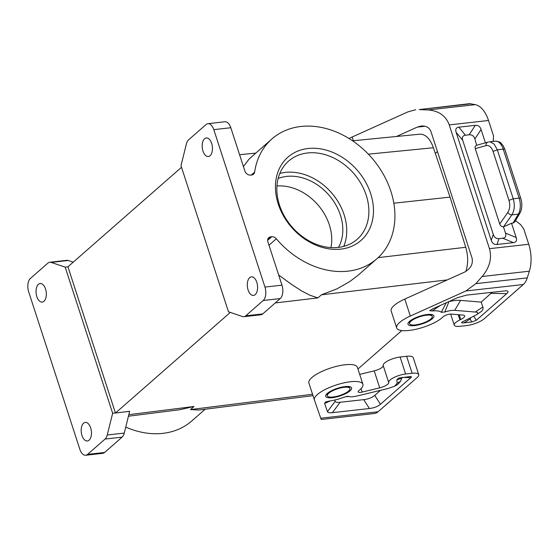 <?xml version="1.0" encoding="UTF-8"?>
<svg xmlns="http://www.w3.org/2000/svg" width="559" height="559" viewBox="0 0 559 559"><rect width="100%" height="100%" fill="white"/><g stroke="black" fill="none" stroke-linecap="round" stroke-linejoin="round"><path stroke-width="0.84" d="M181.514 167.288L67.939 266.804L115.461 413.045L129.639 411.284L124.273 433.078L107.258 434.993L112.645 413.262L65.172 267.146L51.183 262.402A10.195 5.541 -96.4 0 0 49.786 262.241A10.195 5.541 -96.4 0 0 47.913 263.107L30.424 278.438A10.195 5.541 -96.4 0 0 28.691 291.854L79.839 449.275A10.195 5.541 -96.4 0 0 85.723 455.25A10.195 5.541 -96.4 0 0 87.588 454.376L105.078 439.053A10.195 5.541 -96.4 0 0 107.258 434.993M352.568 140.812L419.893 134.174C425.539 134.118 430.039 138.639 433.407 147.744L450.023 197.117L465.745 247.274C468.253 255.938 468.281 263.988 465.836 271.436M357.942 369.01L401.802 330.572M207.92 123.679A10.195 5.541 83.6 0 1 213.804 129.646L264.952 287.067A10.195 5.541 83.6 0 1 263.212 300.49L245.722 315.814A10.195 5.541 83.6 0 1 243.85 316.687A10.195 5.541 83.6 0 1 242.459 316.527L228.463 311.775L180.99 165.667L186.378 143.936A10.195 5.541 83.6 0 1 188.558 139.876L206.047 124.545A10.195 5.541 83.6 0 1 207.92 123.679L224.935 121.764A10.195 5.541 83.6 0 1 230.818 127.738L244.856 170.956A5.101 4.004 48.8 0 0 250.614 175.107L251.676 174.988A5.101 4.004 48.8 0 0 253.534 174.191A5.101 4.004 48.8 0 0 254.638 172.067A79.651 62.559 48.8 0 1 271.96 138.912A79.651 62.559 48.8 0 1 371.497 157.589A79.651 62.559 48.8 0 1 376.941 258.719A79.651 62.559 48.8 0 1 276.321 238.791A5.101 4.004 48.8 0 0 271.737 236.723L270.675 236.841L267.789 239.371M383.194 365.327A11.893 3.529 162 0 1 388.645 360.457A11.893 3.529 162 0 1 400.097 357.019L405.61 373.999L412.13 373.265A13.598 4.032 -18 0 1 418.733 374.607A13.598 4.032 -18 0 1 417.147 377.535L378.08 411.773A20.39 11.075 83.6 0 1 374.334 413.513L321.187 419.481L314.431 400.062A25.49 7.567 162 0 1 314.417 400.02A25.49 7.567 162 0 1 336.322 384.948A25.49 7.567 162 0 1 362.903 384.271A25.49 7.567 162 0 1 358.92 390.594A5.101 1.516 162 0 0 358.123 391.859A5.101 1.516 162 0 0 362.19 392.076L379.715 387.848A8.154 2.418 162 0 0 388.743 382.615L383.229 365.635A8.154 2.418 162 0 1 374.202 370.869L359.689 374.369M400.097 357.019L406.617 356.286A13.598 4.032 -18 0 1 413.22 357.634L418.733 374.607M362.903 384.271L357.383 367.291A25.49 7.567 162 0 0 330.802 367.976A25.49 7.567 162 0 0 308.903 383.048A25.49 7.567 162 0 0 308.917 383.09L314.403 399.978M211.665 143.418A9.349 5.08 -96.4 0 0 206.278 137.94A9.349 5.08 -96.4 0 0 202.197 146.961A9.349 5.08 -96.4 0 0 202.966 151.042A9.349 5.08 -96.4 0 0 208.36 156.513A9.349 5.08 -96.4 0 0 211.665 143.418M256.798 282.316A9.349 5.08 83.6 0 1 253.493 295.418A9.349 5.08 83.6 0 1 249.733 293.258A9.349 5.08 83.6 0 1 248.098 289.939A9.349 5.08 83.6 0 1 251.403 276.838A9.349 5.08 83.6 0 1 256.798 282.316M340.794 249.125A55.397 43.511 -131.2 0 1 278.228 204A55.397 43.511 -131.2 0 1 308.1 148.505A55.397 43.511 -131.2 0 1 370.673 193.631A55.397 43.511 -131.2 0 1 340.794 249.125M264.952 287.067L281.967 285.16L267.922 241.949A5.101 4.004 -131.2 0 1 268.816 237.638A5.101 4.004 -131.2 0 1 270.675 236.841M330.935 247.588A47.578 37.369 48.8 0 0 276.95 185.979M450.023 197.117L393.843 203.21M279.479 205.069A52.001 40.842 -131.2 0 1 288.598 161.09A52.001 40.842 -131.2 0 1 307.52 152.977A52.001 40.842 -131.2 0 1 366.257 195.336A52.001 40.842 -131.2 0 1 357.138 239.308A52.001 40.842 -131.2 0 1 338.209 247.427A52.001 40.842 -131.2 0 1 279.479 205.069M338.509 247.392A47.578 37.369 48.8 0 0 332.179 199.172A47.578 37.369 48.8 0 0 286.676 176.399A47.578 37.369 48.8 0 0 278.137 178.496M279.828 173.43A52.001 40.842 -131.2 0 1 285.369 172.382A52.001 40.842 -131.2 0 1 344.106 214.74A52.001 40.842 -131.2 0 1 343.757 246.386M230.315 312.404L115.461 413.045M245.722 315.814L262.737 313.906A10.195 5.541 83.6 0 1 260.864 314.78L243.85 316.687M344.197 387.296A11.893 3.529 -18 0 1 349.969 388.47A11.893 3.529 -18 0 1 348.585 391.034A11.893 3.529 -18 0 1 333.122 397.002A11.893 3.529 -18 0 1 327.343 395.821A11.893 3.529 -18 0 1 332.437 390.881A11.893 3.529 -18 0 1 344.197 387.296M262.737 313.906L280.227 298.576A10.195 5.541 83.6 0 0 281.967 285.16M349.969 388.47L349.836 388.058A11.893 3.529 162 0 0 347.474 386.828C343.764 385.996 331.403 389.902 328.552 392.886L328.406 393.026A11.893 3.529 162 0 0 327.211 395.409L327.343 395.821M330.327 400.894L324.604 403.472L325.506 401.998L329.279 401.048A22.094 6.554 162 0 0 344.637 396.974L348.509 396.401A11.893 3.529 162 0 0 349.864 396.722A11.893 3.529 162 0 0 357.005 396.003L387.96 388.533L394.675 386.185L397.176 383.188L396.827 379.834L398.77 378.045L410.502 376.521C411.543 376.542 411.662 376.92 410.851 377.639L402.089 377.416M324.604 403.472L327.448 411.683C327.819 412.661 329.468 412.996 332.395 412.675L369.429 408.517C374.111 407.958 377.793 406.533 380.469 404.262L410.851 377.639M405.61 373.999A11.893 3.529 162 0 0 394.158 377.43A11.893 3.529 162 0 0 388.715 382.307M394.675 386.185L397.596 384.592L400.524 381.364L402.019 377.507M348.509 396.401L346.936 396.317M369.429 408.517L363.713 399.636L340.124 402.277C337.196 402.599 335.547 402.27 335.183 401.285L334.743 400.034M363.713 399.636C368.395 399.07 372.077 397.645 374.761 395.374L380.511 390.329M376.941 258.719L357.697 275.566L349.641 281.652L337.077 288.8L321.474 294.796L317.938 297.891L310.217 295.355L301.748 291.029L291.7 284.517L278.661 274.986M426.468 315.206A11.893 3.529 -18 0 1 432.247 316.38A11.893 3.529 -18 0 1 430.856 318.944A11.893 3.529 -18 0 1 415.393 324.905A11.893 3.529 -18 0 1 409.621 323.731A11.893 3.529 -18 0 1 414.715 318.791A11.893 3.529 -18 0 1 426.468 315.206M409.621 323.731L409.481 323.319A11.893 3.529 -18 0 1 410.676 320.929L410.823 320.796C413.674 317.812 426.035 313.906 429.745 314.738A11.893 3.529 -18 0 1 432.107 315.968L432.247 316.38M515.496 220.644L520.625 224.62L523.755 228.959L528.737 244.276A27.188 14.772 -96.4 0 1 529.352 271.206L527.242 277.886A20.39 11.075 -96.4 0 1 523.301 284.524L484.234 318.756A13.598 4.032 162 0 1 466.562 325.576L460.036 326.302A11.893 3.529 -18 0 1 454.264 325.128A11.893 3.529 -18 0 1 459.931 319.902L460.777 319.496A8.154 2.418 -18 0 0 464.662 315.919A8.154 2.418 -18 0 0 462.796 315.052L451.19 314.095A5.101 1.516 162 0 0 443.077 316.848A25.49 7.567 -18 0 1 416.895 329.048A25.49 7.567 -18 0 1 396.687 327.93L391.174 310.958A25.49 7.567 -18 0 1 404.8 299.072L464.375 272.198C470.685 268.711 473.249 264.016 472.069 258.111L430.954 131.561C429.368 127.55 426.126 125.698 421.213 126.02L417.238 127.124L396.499 136.48M396.687 327.93A25.49 7.567 -18 0 1 410.313 316.045L465.94 290.959L475.835 283.651L482.137 276.502C489.67 267.44 492.109 258.167 489.46 248.678L449.24 124.902C445.837 115.748 438.766 110.766 428.019 109.948L419.278 109.585L470.685 103.82A20.39 11.075 83.6 0 0 468.875 103.75L419.278 109.585M432.093 310.951A22.094 6.554 162 0 1 441.296 312.271L444.817 312.013A11.893 3.529 162 0 1 454.746 310.35L475.255 312.041C478.301 312.32 478.63 313.271 476.24 314.906L462.454 321.816C460.958 322.767 461.475 323.109 463.991 322.836L471.936 321.949L476.352 320.244L506.727 293.629C508.753 291.819 508.466 290.89 505.867 290.82L466.562 295.11L457.569 297.668L432.393 309.022L429.71 310.692L432.093 310.951L440.192 305.5M470.776 317.743L470.077 319.07L471.936 321.949M492.22 292.231L481.208 302.091L482.843 306.968C483.451 308.875 482.752 310.518 480.747 311.894L476.24 314.906M481.208 302.091L460.602 300.393A22.493 6.673 162 0 0 448.947 301.56L448.926 301.567M444.817 312.013L448.947 301.56M441.296 312.271L446.201 302.789M492.807 141.483L493.297 140.519L493.492 135.809L488.517 120.492A27.188 14.772 -96.4 0 0 475.241 104.652L470.685 103.82M513.029 223.083L514.664 222.042L519.877 213.258A3.396 2.32 -149.3 0 1 518.333 214.146L513.029 223.083L511.541 223.251L516.181 237.519L505.483 233.089L503.449 226.842L511.541 223.251M487.853 142.133L476.638 145.27L474.891 138.96C473.857 135.935 471.936 134.551 469.134 134.803L465.458 135.215C462.698 135.592 461.783 137.29 462.712 140.323L493.297 234.459L491.228 240.321C492.262 243.34 494.184 244.723 496.986 244.472L513.428 242.627C516.195 242.257 517.11 240.552 516.181 237.519M491.228 240.321L456.123 132.287C455.194 129.255 456.109 127.55 458.869 127.179L475.318 125.335L469.134 134.803M485.408 142.818L481.075 129.485C480.041 126.467 478.12 125.083 475.318 125.335M493.297 234.459C494.331 237.477 496.252 238.861 499.054 238.609L502.73 238.197C505.49 237.827 506.405 236.122 505.483 233.089M507.803 212.448C508.823 213.985 510.178 214.796 511.869 214.873C514.532 210.352 514.986 204.985 513.239 198.773L508.969 200.36C510.276 205.02 509.885 209.045 507.803 212.448L499.739 224.019C500.494 225.857 501.73 226.793 503.449 226.842M499.739 224.019L475.248 148.631C474.808 146.912 475.276 145.794 476.638 145.27M508.969 200.36L493.059 151.398L497.328 149.819L513.239 198.773L519.143 198.11L503.24 149.155A13.598 7.386 83.6 0 0 495.393 141.189L489.006 141.909L490.557 141.986L494.212 144.215L497.328 149.819L503.24 149.155A3.396 1.006 162 0 1 504.889 149.491L520.799 198.452A3.396 1.006 162 0 0 519.143 198.11A13.598 7.386 83.6 0 1 518.333 214.146L511.869 214.873L503.568 226.786M488.21 142.063C486.658 142.426 485.953 143.607 486.085 145.599C489.097 145.06 491.424 146.996 493.059 151.398M435.321 153.432L437.452 151.559M85.723 455.25L102.737 453.342A10.195 5.541 -96.4 0 0 104.603 452.469L122.093 437.138A10.195 5.541 -96.4 0 0 124.273 433.078M313.005 395.667L198.724 410.026L190.479 409.579L194.008 406.484L179.677 409.733L128.458 416.21M36.838 296.612A9.349 5.08 83.6 0 1 40.15 283.511A9.349 5.08 83.6 0 1 43.902 285.67A9.349 5.08 83.6 0 1 45.538 288.982A9.349 5.08 83.6 0 1 42.232 302.084A9.349 5.08 83.6 0 1 36.838 296.612M81.97 435.51A9.349 5.08 -96.4 0 0 87.365 440.981A9.349 5.08 -96.4 0 0 91.438 431.96A9.349 5.08 -96.4 0 0 90.67 427.887A9.349 5.08 -96.4 0 0 85.275 422.408A9.349 5.08 -96.4 0 0 81.97 435.51M125.761 427.09A79.651 62.559 48.8 0 0 191.828 420.927L205.188 409.216M349.026 138.527A25.49 7.567 -18 0 1 352.149 137.018L407.77 111.933L415.728 109.718M115.482 412.94L112.645 413.262M129.66 411.354L122.26 412.179M73.208 262.192L68.198 260.494A10.195 5.541 -96.4 0 0 66.8 260.326L49.786 262.241M65.172 267.146L68.009 266.832M271.96 138.912L249.23 158.91L243.424 166.54M412.13 373.265L406.617 356.286M213.804 129.646L230.818 127.738M368.353 154.165L433.407 147.744M251.257 175.037L254.638 172.067M267.67 240.286L271.737 236.723M263.212 300.49L280.227 298.576M268.984 245.219L276.321 238.791M327.315 393.417A13.598 4.032 162 0 0 332.332 397.694A13.598 4.032 162 0 0 350.004 390.874A13.598 4.032 162 0 0 344.987 386.597A13.598 4.032 162 0 0 327.315 393.417M320.719 418.209L378.08 411.773M396.827 379.834L401.628 378.226M400.524 381.364L397.176 383.188M335.183 401.285L327.448 411.683M380.469 404.262L374.761 395.374M340.124 402.277L332.395 412.675M361.079 388.652L362.19 392.076M374.202 370.869L379.715 387.848M388.743 382.615L383.229 365.635M465.745 247.274L378.122 257.65M447.319 279.891L321.474 294.796M128.843 414.673L194.008 406.484M312.537 394.242L190.479 409.579M275.245 302.95L317.938 297.891M404.8 299.072L410.313 316.045M459.931 319.902L458.226 314.675M432.275 318.784A13.598 4.032 -18 0 1 414.603 325.604A13.598 4.032 -18 0 1 409.586 321.327A13.598 4.032 -18 0 1 427.258 314.507A13.598 4.032 -18 0 1 432.275 318.784M523.301 284.524L465.94 290.959M470.077 319.07L463.991 322.836M473.801 316.282L476.352 320.244M491.151 293.384L506.727 293.629M454.746 310.35L460.602 300.393M475.255 312.041L482.843 306.968M488.517 120.492L449.24 124.902M528.737 244.276L489.46 248.678M513.428 242.627L502.73 238.197M499.054 238.609L496.986 244.472M481.075 129.485L474.891 138.96M465.458 135.215L458.869 127.179M462.712 140.323L456.123 132.287M486.085 145.599L475.248 148.631M425.071 126.25L417.238 127.124M353.358 140.735L352.149 137.018M475.241 104.652L428.019 109.948M529.352 271.206L482.137 276.502M527.242 277.886L475.835 283.651M460.777 319.496L459.232 314.752M122.093 437.138L105.078 439.053M104.603 452.469L87.588 454.376M68.198 260.494L51.183 262.402M349.864 396.722L346.741 396.345M308.903 383.048L314.417 400.02M450.673 314.074L454.264 325.128M519.877 213.258C522.134 208.898 522.441 203.965 520.799 198.452M495.393 141.189C498.928 141.665 500.759 142.279 500.892 143.041L503.163 145.724L504.889 149.491M239.58 154.71L255.749 153.117"/></g></svg>
